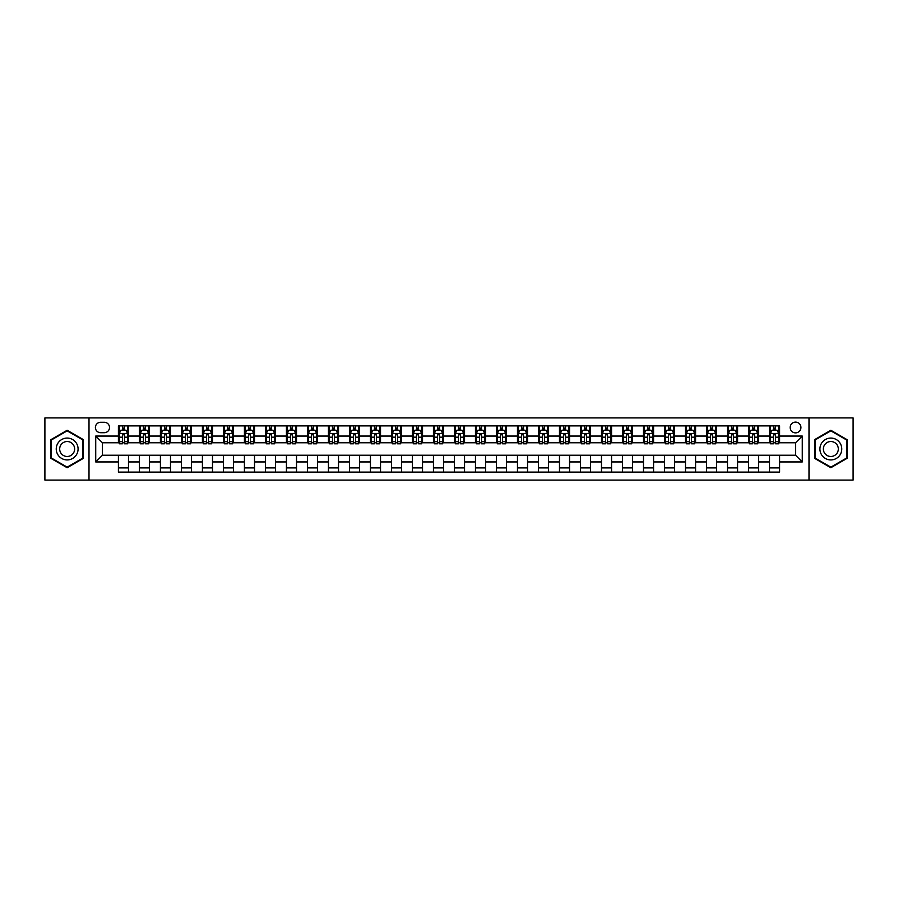 <?xml version="1.0" encoding="UTF-8"?>
<svg xmlns="http://www.w3.org/2000/svg" width="898" height="898" viewBox="0 0 898 898"><rect width="100%" height="100%" fill="white"/><g stroke="black" fill="none" stroke-linecap="round" stroke-linejoin="round"><path stroke-width="1.35" d="M795.549 422.116A5.377 5.377 0 0 0 790.173 427.493A5.377 5.377 0 0 0 795.549 432.87A5.377 5.377 0 0 0 800.926 427.493A5.377 5.377 0 0 0 795.549 422.116M808.997 480.082L853.1 480.082L853.1 417.918L808.997 417.918L808.997 480.082L89.003 480.082L89.003 417.918L44.9 417.918L44.9 480.082L89.003 480.082M100.598 432.701L104.291 432.701A5.208 5.208 0 0 0 109.511 427.493A5.208 5.208 0 0 0 104.291 422.284L100.598 422.284A5.208 5.208 0 0 0 95.39 427.493A5.208 5.208 0 0 0 100.598 432.701M808.997 417.918L89.003 417.918M118.413 461.942L95.727 461.942L95.727 436.058L118.413 436.058L118.413 442.781L102.451 442.781L102.451 455.219L118.413 455.219L118.413 472.101L779.587 472.101L779.587 455.219L795.549 455.219L795.549 442.781L779.587 442.781L779.587 436.058L802.273 436.058L802.273 461.942L779.587 461.942M779.587 436.058L779.587 425.899L118.413 425.899L118.413 436.058M769.507 425.899L769.507 442.781L770.349 442.781M773.537 442.781L775.558 442.781M778.746 442.781L779.587 442.781M769.507 442.781L757.744 442.781M748.505 425.899L748.505 442.781L749.347 442.781M752.535 442.781L754.556 442.781M748.505 442.781L736.742 442.781M727.503 425.899L727.503 442.781L728.345 442.781M731.533 442.781L733.554 442.781M727.503 442.781L715.74 442.781M706.501 425.899L706.501 442.781L707.343 442.781M710.531 442.781L712.552 442.781M706.501 442.781L694.738 442.781M685.5 425.899L685.5 442.781L686.33 442.781M689.529 442.781L691.539 442.781M685.5 442.781L673.736 442.781M664.498 425.899L664.498 442.781L665.328 442.781M668.527 442.781L670.537 442.781M664.498 442.781L652.734 442.781M643.484 425.899L643.484 442.781L644.326 442.781M647.525 442.781L649.535 442.781M643.484 442.781L631.732 442.781M622.482 425.899L622.482 442.781L623.324 442.781M626.523 442.781L628.533 442.781M622.482 442.781L610.719 442.781M601.48 425.899L601.48 442.781L602.322 442.781M605.51 442.781L607.531 442.781M601.48 442.781L589.717 442.781M580.478 425.899L580.478 442.781L581.32 442.781M584.508 442.781L586.529 442.781M580.478 442.781L568.715 442.781M559.476 425.899L559.476 442.781L560.318 442.781M563.506 442.781L565.527 442.781M559.476 442.781L547.713 442.781M538.474 425.899L538.474 442.781L539.316 442.781M542.504 442.781L544.525 442.781M538.474 442.781L526.711 442.781M517.472 425.899L517.472 442.781L518.314 442.781M521.502 442.781L523.523 442.781M517.472 442.781L505.709 442.781M496.471 425.899L496.471 442.781L497.312 442.781M500.5 442.781L502.521 442.781M496.471 442.781L484.707 442.781M475.469 425.899L475.469 442.781L476.299 442.781M479.498 442.781L481.508 442.781M475.469 442.781L463.705 442.781M454.455 425.899L454.455 442.781L455.297 442.781M458.496 442.781L460.506 442.781M454.455 442.781L442.703 442.781M433.453 425.899L433.453 442.781L434.295 442.781M437.494 442.781L439.504 442.781M433.453 442.781L421.701 442.781M412.451 425.899L412.451 442.781L413.293 442.781M416.492 442.781L418.502 442.781M412.451 442.781L400.688 442.781M391.449 425.899L391.449 442.781L392.291 442.781M395.479 442.781L397.5 442.781M391.449 442.781L379.686 442.781M370.447 425.899L370.447 442.781L371.289 442.781M374.477 442.781L376.498 442.781M370.447 442.781L358.684 442.781M349.445 425.899L349.445 442.781L350.287 442.781M353.475 442.781L355.496 442.781M349.445 442.781L337.682 442.781M328.444 425.899L328.444 442.781L329.285 442.781M332.473 442.781L334.494 442.781M328.444 442.781L316.68 442.781M307.442 425.899L307.442 442.781L308.283 442.781M311.471 442.781L313.492 442.781M307.442 442.781L295.678 442.781M286.44 425.899L286.44 442.781L287.281 442.781M290.469 442.781L292.49 442.781M286.44 442.781L274.676 442.781M265.438 425.899L265.438 442.781L266.268 442.781M269.467 442.781L271.477 442.781M265.438 442.781L253.674 442.781M244.424 425.899L244.424 442.781L245.266 442.781M248.465 442.781L250.475 442.781M244.424 442.781L232.672 442.781M223.422 425.899L223.422 442.781L224.264 442.781M227.463 442.781L229.473 442.781M223.422 442.781L211.67 442.781M202.42 425.899L202.42 442.781L203.262 442.781M206.461 442.781L208.471 442.781M202.42 442.781L190.657 442.781M181.418 425.899L181.418 442.781L182.26 442.781M185.448 442.781L187.469 442.781M181.418 442.781L169.655 442.781M160.416 425.899L160.416 442.781L161.258 442.781M164.446 442.781L166.467 442.781M160.416 442.781L148.653 442.781M139.415 425.899L139.415 442.781L140.256 442.781M143.444 442.781L145.465 442.781M139.415 442.781L127.651 442.781M118.413 442.781L119.254 442.781M122.442 442.781L124.463 442.781M118.413 455.219L128.493 455.219L128.493 472.101M779.587 455.219L128.493 455.219M128.493 425.899L128.493 442.781M118.413 430.097L119.254 430.097M122.442 430.097L124.463 430.097M127.651 430.097L128.493 430.097M118.413 467.903L128.493 467.903M139.415 455.219L139.415 472.101M149.495 425.899L149.495 442.781M139.415 430.097L140.256 430.097M143.444 430.097L145.465 430.097M148.653 430.097L149.495 430.097M149.495 455.219L149.495 472.101M139.415 467.903L149.495 467.903M160.416 455.219L160.416 472.101M170.497 455.219L170.497 472.101M160.416 467.903L170.497 467.903M170.497 425.899L170.497 442.781M160.416 430.097L161.258 430.097M164.446 430.097L166.467 430.097M169.655 430.097L170.497 430.097M181.418 455.219L181.418 472.101M191.499 455.219L191.499 472.101M181.418 467.903L191.499 467.903M191.499 425.899L191.499 442.781M181.418 430.097L182.26 430.097M185.448 430.097L187.469 430.097M190.657 430.097L191.499 430.097M202.42 455.219L202.42 472.101M212.5 455.219L212.5 472.101M202.42 467.903L212.5 467.903M212.5 425.899L212.5 442.781M202.42 430.097L203.262 430.097M206.461 430.097L208.471 430.097M211.67 430.097L212.5 430.097M223.422 455.219L223.422 472.101M233.502 455.219L233.502 472.101M223.422 467.903L233.502 467.903M233.502 425.899L233.502 442.781M223.422 430.097L224.264 430.097M227.463 430.097L229.473 430.097M232.672 430.097L233.502 430.097M244.424 455.219L244.424 472.101M254.516 455.219L254.516 472.101M244.424 467.903L254.516 467.903M254.516 425.899L254.516 442.781M244.424 430.097L245.266 430.097M248.465 430.097L250.475 430.097M253.674 430.097L254.516 430.097M265.438 455.219L265.438 472.101M275.518 455.219L275.518 472.101M265.438 467.903L275.518 467.903M275.518 425.899L275.518 442.781M265.438 430.097L266.268 430.097M269.467 430.097L271.477 430.097M274.676 430.097L275.518 430.097M286.44 455.219L286.44 472.101M296.52 455.219L296.52 472.101M286.44 467.903L296.52 467.903M296.52 425.899L296.52 442.781M286.44 430.097L287.281 430.097M290.469 430.097L292.49 430.097M295.678 430.097L296.52 430.097M307.442 455.219L307.442 472.101M317.522 455.219L317.522 472.101M307.442 467.903L317.522 467.903M317.522 425.899L317.522 442.781M307.442 430.097L308.283 430.097M311.471 430.097L313.492 430.097M316.68 430.097L317.522 430.097M328.444 455.219L328.444 472.101M338.524 455.219L338.524 472.101M328.444 467.903L338.524 467.903M338.524 425.899L338.524 442.781M328.444 430.097L329.285 430.097M332.473 430.097L334.494 430.097M337.682 430.097L338.524 430.097M349.445 455.219L349.445 472.101M359.526 455.219L359.526 472.101M349.445 467.903L359.526 467.903M359.526 425.899L359.526 442.781M349.445 430.097L350.287 430.097M353.475 430.097L355.496 430.097M358.684 430.097L359.526 430.097M370.447 455.219L370.447 472.101M380.528 455.219L380.528 472.101M370.447 467.903L380.528 467.903M380.528 425.899L380.528 442.781M370.447 430.097L371.289 430.097M374.477 430.097L376.498 430.097M379.686 430.097L380.528 430.097M391.449 455.219L391.449 472.101M401.529 455.219L401.529 472.101M391.449 467.903L401.529 467.903M401.529 425.899L401.529 442.781M391.449 430.097L392.291 430.097M395.479 430.097L397.5 430.097M400.688 430.097L401.529 430.097M412.451 455.219L412.451 472.101M422.531 455.219L422.531 472.101M412.451 467.903L422.531 467.903M422.531 425.899L422.531 442.781M412.451 430.097L413.293 430.097M416.492 430.097L418.502 430.097M421.701 430.097L422.531 430.097M433.453 455.219L433.453 472.101M443.545 455.219L443.545 472.101M433.453 467.903L443.545 467.903M443.545 425.899L443.545 442.781M433.453 430.097L434.295 430.097M437.494 430.097L439.504 430.097M442.703 430.097L443.545 430.097M454.455 455.219L454.455 472.101M464.547 455.219L464.547 472.101M454.455 467.903L464.547 467.903M464.547 425.899L464.547 442.781M454.455 430.097L455.297 430.097M458.496 430.097L460.506 430.097M463.705 430.097L464.547 430.097M475.469 455.219L475.469 472.101M485.549 455.219L485.549 472.101M475.469 467.903L485.549 467.903M485.549 425.899L485.549 442.781M475.469 430.097L476.299 430.097M479.498 430.097L481.508 430.097M484.707 430.097L485.549 430.097M496.471 455.219L496.471 472.101M506.551 455.219L506.551 472.101M496.471 467.903L506.551 467.903M506.551 425.899L506.551 442.781M496.471 430.097L497.312 430.097M500.5 430.097L502.521 430.097M505.709 430.097L506.551 430.097M517.472 455.219L517.472 472.101M527.553 455.219L527.553 472.101M517.472 467.903L527.553 467.903M527.553 425.899L527.553 442.781M517.472 430.097L518.314 430.097M521.502 430.097L523.523 430.097M526.711 430.097L527.553 430.097M538.474 455.219L538.474 472.101M548.555 455.219L548.555 472.101M538.474 467.903L548.555 467.903M548.555 425.899L548.555 442.781M538.474 430.097L539.316 430.097M542.504 430.097L544.525 430.097M547.713 430.097L548.555 430.097M559.476 455.219L559.476 472.101M569.557 455.219L569.557 472.101M559.476 467.903L569.557 467.903M569.557 425.899L569.557 442.781M559.476 430.097L560.318 430.097M563.506 430.097L565.527 430.097M568.715 430.097L569.557 430.097M580.478 455.219L580.478 472.101M590.558 455.219L590.558 472.101M580.478 467.903L590.558 467.903M590.558 425.899L590.558 442.781M580.478 430.097L581.32 430.097M584.508 430.097L586.529 430.097M589.717 430.097L590.558 430.097M601.48 455.219L601.48 472.101M611.56 455.219L611.56 472.101M601.48 467.903L611.56 467.903M611.56 425.899L611.56 442.781M601.48 430.097L602.322 430.097M605.51 430.097L607.531 430.097M610.719 430.097L611.56 430.097M622.482 455.219L622.482 472.101M632.562 455.219L632.562 472.101M622.482 467.903L632.562 467.903M632.562 425.899L632.562 442.781M622.482 430.097L623.324 430.097M626.523 430.097L628.533 430.097M631.732 430.097L632.562 430.097M643.484 455.219L643.484 472.101M653.576 455.219L653.576 472.101M643.484 467.903L653.576 467.903M653.576 425.899L653.576 442.781M643.484 430.097L644.326 430.097M647.525 430.097L649.535 430.097M652.734 430.097L653.576 430.097M664.498 455.219L664.498 472.101M674.578 455.219L674.578 472.101M664.498 467.903L674.578 467.903M674.578 425.899L674.578 442.781M664.498 430.097L665.328 430.097M668.527 430.097L670.537 430.097M673.736 430.097L674.578 430.097M685.5 455.219L685.5 472.101M695.58 455.219L695.58 472.101M685.5 467.903L695.58 467.903M695.58 425.899L695.58 442.781M685.5 430.097L686.33 430.097M689.529 430.097L691.539 430.097M694.738 430.097L695.58 430.097M706.501 455.219L706.501 472.101M716.582 455.219L716.582 472.101M706.501 467.903L716.582 467.903M716.582 425.899L716.582 442.781M706.501 430.097L707.343 430.097M710.531 430.097L712.552 430.097M715.74 430.097L716.582 430.097M727.503 455.219L727.503 472.101M737.584 455.219L737.584 472.101M727.503 467.903L737.584 467.903M737.584 425.899L737.584 442.781M727.503 430.097L728.345 430.097M731.533 430.097L733.554 430.097M736.742 430.097L737.584 430.097M748.505 455.219L748.505 472.101M758.586 455.219L758.586 472.101M748.505 467.903L758.586 467.903M758.586 425.899L758.586 442.781M748.505 430.097L749.347 430.097M752.535 430.097L754.556 430.097M757.744 430.097L758.586 430.097M769.507 455.219L769.507 472.101M769.507 467.903L779.587 467.903M769.507 430.097L770.349 430.097M773.537 430.097L775.558 430.097M778.746 430.097L779.587 430.097M102.451 442.781L95.727 436.058M102.451 455.219L95.727 461.942M802.273 436.058L795.549 442.781M802.273 461.942L795.549 455.219M67.159 467.723L83.379 458.362L83.379 439.638L67.159 430.277L50.95 439.638L50.95 458.362L67.159 467.723M847.05 439.638L830.841 430.277L814.621 439.638L814.621 458.362L830.841 467.723L847.05 458.362L847.05 439.638M124.463 428.077L122.442 428.077M127.651 441.681L124.463 441.681L124.463 443.792L127.651 443.792L127.651 433.543L125.967 430.176L120.927 430.176L119.254 433.543L119.254 443.792L122.442 443.792L122.442 441.681L119.254 441.681M119.254 433.543L119.254 425.899M127.651 433.543L127.651 425.899M122.442 430.176L122.442 425.899M124.463 425.899L124.463 430.176M124.463 441.681L124.463 434.8L122.442 434.8L122.442 441.681M145.465 428.077L143.444 428.077M148.653 441.681L145.465 441.681L145.465 443.792L148.653 443.792L148.653 433.543L146.98 430.176L141.929 430.176L140.256 433.543L140.256 443.792L143.444 443.792L143.444 441.681L140.256 441.681M140.256 433.543L140.256 425.899M148.653 433.543L148.653 425.899M143.444 430.176L143.444 425.899M145.465 425.899L145.465 430.176M145.465 441.681L145.465 434.8L143.444 434.8L143.444 441.681M166.467 428.077L164.446 428.077M169.655 441.681L166.467 441.681L166.467 443.792L169.655 443.792L169.655 433.543L167.982 430.176L162.942 430.176L161.258 433.543L161.258 443.792L164.446 443.792L164.446 441.681L161.258 441.681M161.258 433.543L161.258 425.899M169.655 433.543L169.655 425.899M164.446 430.176L164.446 425.899M166.467 425.899L166.467 430.176M166.467 441.681L166.467 434.8L164.446 434.8L164.446 441.681M187.469 428.077L185.448 428.077M190.657 441.681L187.469 441.681L187.469 443.792L190.657 443.792L190.657 433.543L188.984 430.176L183.944 430.176L182.26 433.543L182.26 443.792L185.448 443.792L185.448 441.681L182.26 441.681M182.26 433.543L182.26 425.899M190.657 433.543L190.657 425.899M185.448 430.176L185.448 425.899M187.469 425.899L187.469 430.176M187.469 441.681L187.469 434.8L185.448 434.8L185.448 441.681M208.471 428.077L206.461 428.077M211.67 441.681L208.471 441.681L208.471 443.792L211.67 443.792L211.67 433.543L209.986 430.176L204.946 430.176L203.262 433.543L203.262 443.792L206.461 443.792L206.461 441.681L203.262 441.681M203.262 433.543L203.262 425.899M211.67 433.543L211.67 425.899M206.461 430.176L206.461 425.899M208.471 425.899L208.471 430.176M208.471 441.681L208.471 434.8L206.461 434.8L206.461 441.681M76.622 443.545A10.922 10.922 0 0 0 61.704 439.537A10.922 10.922 0 0 0 57.708 454.455A10.922 10.922 0 0 0 72.626 458.463A10.922 10.922 0 0 0 76.622 443.545M73.636 445.262A7.476 7.476 0 0 0 63.421 442.523A7.476 7.476 0 0 0 60.682 452.738A7.476 7.476 0 0 0 70.897 455.477A7.476 7.476 0 0 0 73.636 445.262M67.159 467.14L51.455 458.07L51.455 439.93L67.159 430.86L82.874 439.93L82.874 458.07L67.159 467.14M830.841 459.922A10.922 10.922 0 0 0 841.763 449A10.922 10.922 0 0 0 830.841 438.078A10.922 10.922 0 0 0 819.919 449A10.922 10.922 0 0 0 830.841 459.922M830.841 456.476A7.476 7.476 0 0 0 838.317 449A7.476 7.476 0 0 0 830.841 441.524A7.476 7.476 0 0 0 823.365 449A7.476 7.476 0 0 0 830.841 456.476M815.126 439.93L830.841 430.86L846.545 439.93L846.545 458.07L830.841 467.14L815.126 458.07L815.126 439.93M229.473 428.077L227.463 428.077M232.672 441.681L229.473 441.681L229.473 443.792L232.672 443.792L232.672 433.543L230.988 430.176L225.948 430.176L224.264 433.543L224.264 443.792L227.463 443.792L227.463 441.681L224.264 441.681M224.264 433.543L224.264 425.899M232.672 433.543L232.672 425.899M227.463 430.176L227.463 425.899M229.473 425.899L229.473 430.176M229.473 441.681L229.473 434.8L227.463 434.8L227.463 441.681M250.475 428.077L248.465 428.077M253.674 441.681L250.475 441.681L250.475 443.792L253.674 443.792L253.674 433.543L251.99 430.176L246.95 430.176L245.266 433.543L245.266 443.792L248.465 443.792L248.465 441.681L245.266 441.681M245.266 433.543L245.266 425.899M253.674 433.543L253.674 425.899M248.465 430.176L248.465 425.899M250.475 425.899L250.475 430.176M250.475 441.681L250.475 434.8L248.465 434.8L248.465 441.681M271.477 428.077L269.467 428.077M274.676 441.681L271.477 441.681L271.477 443.792L274.676 443.792L274.676 433.543L272.992 430.176L267.952 430.176L266.268 433.543L266.268 443.792L269.467 443.792L269.467 441.681L266.268 441.681M266.268 433.543L266.268 425.899M274.676 433.543L274.676 425.899M269.467 430.176L269.467 425.899M271.477 425.899L271.477 430.176M271.477 441.681L271.477 434.8L269.467 434.8L269.467 441.681M292.49 428.077L290.469 428.077M295.678 441.681L292.49 441.681L292.49 443.792L295.678 443.792L295.678 433.543L293.994 430.176L288.954 430.176L287.281 433.543L287.281 443.792L290.469 443.792L290.469 441.681L287.281 441.681M287.281 433.543L287.281 425.899M295.678 433.543L295.678 425.899M290.469 430.176L290.469 425.899M292.49 425.899L292.49 430.176M292.49 441.681L292.49 434.8L290.469 434.8L290.469 441.681M313.492 428.077L311.471 428.077M316.68 441.681L313.492 441.681L313.492 443.792L316.68 443.792L316.68 433.543L314.996 430.176L309.956 430.176L308.283 433.543L308.283 443.792L311.471 443.792L311.471 441.681L308.283 441.681M308.283 433.543L308.283 425.899M316.68 433.543L316.68 425.899M311.471 430.176L311.471 425.899M313.492 425.899L313.492 430.176M313.492 441.681L313.492 434.8L311.471 434.8L311.471 441.681M334.494 428.077L332.473 428.077M337.682 441.681L334.494 441.681L334.494 443.792L337.682 443.792L337.682 433.543L335.998 430.176L330.958 430.176L329.285 433.543L329.285 443.792L332.473 443.792L332.473 441.681L329.285 441.681M329.285 433.543L329.285 425.899M337.682 433.543L337.682 425.899M332.473 430.176L332.473 425.899M334.494 425.899L334.494 430.176M334.494 441.681L334.494 434.8L332.473 434.8L332.473 441.681M355.496 428.077L353.475 428.077M358.684 441.681L355.496 441.681L355.496 443.792L358.684 443.792L358.684 433.543L357.011 430.176L351.971 430.176L350.287 433.543L350.287 443.792L353.475 443.792L353.475 441.681L350.287 441.681M350.287 433.543L350.287 425.899M358.684 433.543L358.684 425.899M353.475 430.176L353.475 425.899M355.496 425.899L355.496 430.176M355.496 441.681L355.496 434.8L353.475 434.8L353.475 441.681M376.498 428.077L374.477 428.077M379.686 441.681L376.498 441.681L376.498 443.792L379.686 443.792L379.686 433.543L378.013 430.176L372.973 430.176L371.289 433.543L371.289 443.792L374.477 443.792L374.477 441.681L371.289 441.681M371.289 433.543L371.289 425.899M379.686 433.543L379.686 425.899M374.477 430.176L374.477 425.899M376.498 425.899L376.498 430.176M376.498 441.681L376.498 434.8L374.477 434.8L374.477 441.681M397.5 428.077L395.479 428.077M400.688 441.681L397.5 441.681L397.5 443.792L400.688 443.792L400.688 433.543L399.015 430.176L393.975 430.176L392.291 433.543L392.291 443.792L395.479 443.792L395.479 441.681L392.291 441.681M392.291 433.543L392.291 425.899M400.688 433.543L400.688 425.899M395.479 430.176L395.479 425.899M397.5 425.899L397.5 430.176M397.5 441.681L397.5 434.8L395.479 434.8L395.479 441.681M418.502 428.077L416.492 428.077M421.701 441.681L418.502 441.681L418.502 443.792L421.701 443.792L421.701 433.543L420.017 430.176L414.977 430.176L413.293 433.543L413.293 443.792L416.492 443.792L416.492 441.681L413.293 441.681M413.293 433.543L413.293 425.899M421.701 433.543L421.701 425.899M416.492 430.176L416.492 425.899M418.502 425.899L418.502 430.176M418.502 441.681L418.502 434.8L416.492 434.8L416.492 441.681M439.504 428.077L437.494 428.077M442.703 441.681L439.504 441.681L439.504 443.792L442.703 443.792L442.703 433.543L441.019 430.176L435.979 430.176L434.295 433.543L434.295 443.792L437.494 443.792L437.494 441.681L434.295 441.681M434.295 433.543L434.295 425.899M442.703 433.543L442.703 425.899M437.494 430.176L437.494 425.899M439.504 425.899L439.504 430.176M439.504 441.681L439.504 434.8L437.494 434.8L437.494 441.681M460.506 428.077L458.496 428.077M463.705 441.681L460.506 441.681L460.506 443.792L463.705 443.792L463.705 433.543L462.021 430.176L456.981 430.176L455.297 433.543L455.297 443.792L458.496 443.792L458.496 441.681L455.297 441.681M455.297 433.543L455.297 425.899M463.705 433.543L463.705 425.899M458.496 430.176L458.496 425.899M460.506 425.899L460.506 430.176M460.506 441.681L460.506 434.8L458.496 434.8L458.496 441.681M481.508 428.077L479.498 428.077M484.707 441.681L481.508 441.681L481.508 443.792L484.707 443.792L484.707 433.543L483.023 430.176L477.983 430.176L476.299 433.543L476.299 443.792L479.498 443.792L479.498 441.681L476.299 441.681M476.299 433.543L476.299 425.899M484.707 433.543L484.707 425.899M479.498 430.176L479.498 425.899M481.508 425.899L481.508 430.176M481.508 441.681L481.508 434.8L479.498 434.8L479.498 441.681M502.521 428.077L500.5 428.077M505.709 441.681L502.521 441.681L502.521 443.792L505.709 443.792L505.709 433.543L504.025 430.176L498.985 430.176L497.312 433.543L497.312 443.792L500.5 443.792L500.5 441.681L497.312 441.681M497.312 433.543L497.312 425.899M505.709 433.543L505.709 425.899M500.5 430.176L500.5 425.899M502.521 425.899L502.521 430.176M502.521 441.681L502.521 434.8L500.5 434.8L500.5 441.681M523.523 428.077L521.502 428.077M526.711 441.681L523.523 441.681L523.523 443.792L526.711 443.792L526.711 433.543L525.027 430.176L519.987 430.176L518.314 433.543L518.314 443.792L521.502 443.792L521.502 441.681L518.314 441.681M518.314 433.543L518.314 425.899M526.711 433.543L526.711 425.899M521.502 430.176L521.502 425.899M523.523 425.899L523.523 430.176M523.523 441.681L523.523 434.8L521.502 434.8L521.502 441.681M544.525 428.077L542.504 428.077M547.713 441.681L544.525 441.681L544.525 443.792L547.713 443.792L547.713 433.543L546.029 430.176L540.989 430.176L539.316 433.543L539.316 443.792L542.504 443.792L542.504 441.681L539.316 441.681M539.316 433.543L539.316 425.899M547.713 433.543L547.713 425.899M542.504 430.176L542.504 425.899M544.525 425.899L544.525 430.176M544.525 441.681L544.525 434.8L542.504 434.8L542.504 441.681M565.527 428.077L563.506 428.077M568.715 441.681L565.527 441.681L565.527 443.792L568.715 443.792L568.715 433.543L567.042 430.176L562.002 430.176L560.318 433.543L560.318 443.792L563.506 443.792L563.506 441.681L560.318 441.681M560.318 433.543L560.318 425.899M568.715 433.543L568.715 425.899M563.506 430.176L563.506 425.899M565.527 425.899L565.527 430.176M565.527 441.681L565.527 434.8L563.506 434.8L563.506 441.681M586.529 428.077L584.508 428.077M589.717 441.681L586.529 441.681L586.529 443.792L589.717 443.792L589.717 433.543L588.044 430.176L583.004 430.176L581.32 433.543L581.32 443.792L584.508 443.792L584.508 441.681L581.32 441.681M581.32 433.543L581.32 425.899M589.717 433.543L589.717 425.899M584.508 430.176L584.508 425.899M586.529 425.899L586.529 430.176M586.529 441.681L586.529 434.8L584.508 434.8L584.508 441.681M607.531 428.077L605.51 428.077M610.719 441.681L607.531 441.681L607.531 443.792L610.719 443.792L610.719 433.543L609.046 430.176L604.006 430.176L602.322 433.543L602.322 443.792L605.51 443.792L605.51 441.681L602.322 441.681M602.322 433.543L602.322 425.899M610.719 433.543L610.719 425.899M605.51 430.176L605.51 425.899M607.531 425.899L607.531 430.176M607.531 441.681L607.531 434.8L605.51 434.8L605.51 441.681M628.533 428.077L626.523 428.077M631.732 441.681L628.533 441.681L628.533 443.792L631.732 443.792L631.732 433.543L630.048 430.176L625.008 430.176L623.324 433.543L623.324 443.792L626.523 443.792L626.523 441.681L623.324 441.681M623.324 433.543L623.324 425.899M631.732 433.543L631.732 425.899M626.523 430.176L626.523 425.899M628.533 425.899L628.533 430.176M628.533 441.681L628.533 434.8L626.523 434.8L626.523 441.681M649.535 428.077L647.525 428.077M652.734 441.681L649.535 441.681L649.535 443.792L652.734 443.792L652.734 433.543L651.05 430.176L646.01 430.176L644.326 433.543L644.326 443.792L647.525 443.792L647.525 441.681L644.326 441.681M644.326 433.543L644.326 425.899M652.734 433.543L652.734 425.899M647.525 430.176L647.525 425.899M649.535 425.899L649.535 430.176M649.535 441.681L649.535 434.8L647.525 434.8L647.525 441.681M670.537 428.077L668.527 428.077M673.736 441.681L670.537 441.681L670.537 443.792L673.736 443.792L673.736 433.543L672.052 430.176L667.012 430.176L665.328 433.543L665.328 443.792L668.527 443.792L668.527 441.681L665.328 441.681M665.328 433.543L665.328 425.899M673.736 433.543L673.736 425.899M668.527 430.176L668.527 425.899M670.537 425.899L670.537 430.176M670.537 441.681L670.537 434.8L668.527 434.8L668.527 441.681M691.539 428.077L689.529 428.077M694.738 441.681L691.539 441.681L691.539 443.792L694.738 443.792L694.738 433.543L693.054 430.176L688.014 430.176L686.33 433.543L686.33 443.792L689.529 443.792L689.529 441.681L686.33 441.681M686.33 433.543L686.33 425.899M694.738 433.543L694.738 425.899M689.529 430.176L689.529 425.899M691.539 425.899L691.539 430.176M691.539 441.681L691.539 434.8L689.529 434.8L689.529 441.681M712.552 428.077L710.531 428.077M715.74 441.681L712.552 441.681L712.552 443.792L715.74 443.792L715.74 433.543L714.056 430.176L709.016 430.176L707.343 433.543L707.343 443.792L710.531 443.792L710.531 441.681L707.343 441.681M707.343 433.543L707.343 425.899M715.74 433.543L715.74 425.899M710.531 430.176L710.531 425.899M712.552 425.899L712.552 430.176M712.552 441.681L712.552 434.8L710.531 434.8L710.531 441.681M733.554 428.077L731.533 428.077M736.742 441.681L733.554 441.681L733.554 443.792L736.742 443.792L736.742 433.543L735.058 430.176L730.018 430.176L728.345 433.543L728.345 443.792L731.533 443.792L731.533 441.681L728.345 441.681M728.345 433.543L728.345 425.899M736.742 433.543L736.742 425.899M731.533 430.176L731.533 425.899M733.554 425.899L733.554 430.176M733.554 441.681L733.554 434.8L731.533 434.8L731.533 441.681M754.556 428.077L752.535 428.077M757.744 441.681L754.556 441.681L754.556 443.792L757.744 443.792L757.744 433.543L756.071 430.176L751.02 430.176L749.347 433.543L749.347 443.792L752.535 443.792L752.535 441.681L749.347 441.681M749.347 433.543L749.347 425.899M757.744 433.543L757.744 425.899M752.535 430.176L752.535 425.899M754.556 425.899L754.556 430.176M754.556 441.681L754.556 434.8L752.535 434.8L752.535 441.681M775.558 428.077L773.537 428.077M778.746 441.681L775.558 441.681L775.558 443.792L778.746 443.792L778.746 433.543L777.073 430.176L772.033 430.176L770.349 433.543L770.349 443.792L773.537 443.792L773.537 441.681L770.349 441.681M770.349 433.543L770.349 425.899M778.746 433.543L778.746 425.899M773.537 430.176L773.537 425.899M775.558 425.899L775.558 430.176M775.558 441.681L775.558 434.8L773.537 434.8L773.537 441.681M139.415 461.942L128.493 461.942M139.415 436.058L128.493 436.058M160.416 436.058L149.495 436.058M160.416 461.942L149.495 461.942M181.418 436.058L170.497 436.058M181.418 461.942L170.497 461.942M202.42 436.058L191.499 436.058M202.42 461.942L191.499 461.942M223.422 436.058L212.5 436.058M223.422 461.942L212.5 461.942M244.424 436.058L233.502 436.058M244.424 461.942L233.502 461.942M265.438 436.058L254.516 436.058M265.438 461.942L254.516 461.942M286.44 436.058L275.518 436.058M286.44 461.942L275.518 461.942M307.442 436.058L296.52 436.058M307.442 461.942L296.52 461.942M328.444 436.058L317.522 436.058M328.444 461.942L317.522 461.942M349.445 436.058L338.524 436.058M349.445 461.942L338.524 461.942M370.447 436.058L359.526 436.058M370.447 461.942L359.526 461.942M391.449 436.058L380.528 436.058M391.449 461.942L380.528 461.942M412.451 436.058L401.529 436.058M412.451 461.942L401.529 461.942M433.453 436.058L422.531 436.058M433.453 461.942L422.531 461.942M454.455 436.058L443.545 436.058M454.455 461.942L443.545 461.942M475.469 436.058L464.547 436.058M475.469 461.942L464.547 461.942M496.471 436.058L485.549 436.058M496.471 461.942L485.549 461.942M517.472 436.058L506.551 436.058M517.472 461.942L506.551 461.942M538.474 436.058L527.553 436.058M538.474 461.942L527.553 461.942M559.476 436.058L548.555 436.058M559.476 461.942L548.555 461.942M580.478 436.058L569.557 436.058M580.478 461.942L569.557 461.942M601.48 436.058L590.558 436.058M601.48 461.942L590.558 461.942M622.482 436.058L611.56 436.058M622.482 461.942L611.56 461.942M643.484 436.058L632.562 436.058M643.484 461.942L632.562 461.942M664.498 436.058L653.576 436.058M664.498 461.942L653.576 461.942M685.5 436.058L674.578 436.058M685.5 461.942L674.578 461.942M706.501 436.058L695.58 436.058M706.501 461.942L695.58 461.942M727.503 436.058L716.582 436.058M727.503 461.942L716.582 461.942M748.505 436.058L737.584 436.058M748.505 461.942L737.584 461.942M769.507 436.058L758.586 436.058M769.507 461.942L758.586 461.942M127.606 433.453L119.288 433.453M119.254 430.378L120.826 430.378M126.068 430.378L127.651 430.378M122.442 437.18L119.254 437.18M127.651 437.18L124.463 437.18M124.463 429.154L122.442 429.154M148.619 433.453L140.301 433.453M140.256 430.378L141.839 430.378M147.081 430.378L148.653 430.378M143.444 437.18L140.256 437.18M148.653 437.18L145.465 437.18M145.465 429.154L143.444 429.154M169.621 433.453L161.303 433.453M161.258 430.378L162.841 430.378M168.083 430.378L169.655 430.378M164.446 437.18L161.258 437.18M169.655 437.18L166.467 437.18M166.467 429.154L164.446 429.154M190.623 433.453L182.305 433.453M182.26 430.378L183.843 430.378M189.085 430.378L190.657 430.378M185.448 437.18L182.26 437.18M190.657 437.18L187.469 437.18M187.469 429.154L185.448 429.154M211.625 433.453L203.307 433.453M203.262 430.378L204.845 430.378M210.087 430.378L211.67 430.378M206.461 437.18L203.262 437.18M211.67 437.18L208.471 437.18M208.471 429.154L206.461 429.154M232.627 433.453L224.309 433.453M224.264 430.378L225.847 430.378M231.089 430.378L232.672 430.378M227.463 437.18L224.264 437.18M232.672 437.18L229.473 437.18M229.473 429.154L227.463 429.154M253.629 433.453L245.311 433.453M245.266 430.378L246.849 430.378M252.091 430.378L253.674 430.378M248.465 437.18L245.266 437.18M253.674 437.18L250.475 437.18M250.475 429.154L248.465 429.154M274.631 433.453L266.313 433.453M266.268 430.378L267.851 430.378M273.093 430.378L274.676 430.378M269.467 437.18L266.268 437.18M274.676 437.18L271.477 437.18M271.477 429.154L269.467 429.154M295.633 433.453L287.315 433.453M287.281 430.378L288.853 430.378M294.095 430.378L295.678 430.378M290.469 437.18L287.281 437.18M295.678 437.18L292.49 437.18M292.49 429.154L290.469 429.154M316.635 433.453L308.317 433.453M308.283 430.378L309.855 430.378M315.097 430.378L316.68 430.378M311.471 437.18L308.283 437.18M316.68 437.18L313.492 437.18M313.492 429.154L311.471 429.154M337.637 433.453L329.319 433.453M329.285 430.378L330.857 430.378M336.099 430.378L337.682 430.378M332.473 437.18L329.285 437.18M337.682 437.18L334.494 437.18M334.494 429.154L332.473 429.154M358.65 433.453L350.332 433.453M350.287 430.378L351.87 430.378M357.112 430.378L358.684 430.378M353.475 437.18L350.287 437.18M358.684 437.18L355.496 437.18M355.496 429.154L353.475 429.154M379.652 433.453L371.334 433.453M371.289 430.378L372.872 430.378M378.114 430.378L379.686 430.378M374.477 437.18L371.289 437.18M379.686 437.18L376.498 437.18M376.498 429.154L374.477 429.154M400.654 433.453L392.336 433.453M392.291 430.378L393.874 430.378M399.116 430.378L400.688 430.378M395.479 437.18L392.291 437.18M400.688 437.18L397.5 437.18M397.5 429.154L395.479 429.154M421.656 433.453L413.338 433.453M413.293 430.378L414.876 430.378M420.118 430.378L421.701 430.378M416.492 437.18L413.293 437.18M421.701 437.18L418.502 437.18M418.502 429.154L416.492 429.154M442.658 433.453L434.34 433.453M434.295 430.378L435.878 430.378M441.12 430.378L442.703 430.378M437.494 437.18L434.295 437.18M442.703 437.18L439.504 437.18M439.504 429.154L437.494 429.154M463.66 433.453L455.342 433.453M455.297 430.378L456.88 430.378M462.122 430.378L463.705 430.378M458.496 437.18L455.297 437.18M463.705 437.18L460.506 437.18M460.506 429.154L458.496 429.154M484.662 433.453L476.344 433.453M476.299 430.378L477.882 430.378M483.124 430.378L484.707 430.378M479.498 437.18L476.299 437.18M484.707 437.18L481.508 437.18M481.508 429.154L479.498 429.154M505.664 433.453L497.346 433.453M497.312 430.378L498.884 430.378M504.126 430.378L505.709 430.378M500.5 437.18L497.312 437.18M505.709 437.18L502.521 437.18M502.521 429.154L500.5 429.154M526.666 433.453L518.348 433.453M518.314 430.378L519.886 430.378M525.128 430.378L526.711 430.378M521.502 437.18L518.314 437.18M526.711 437.18L523.523 437.18M523.523 429.154L521.502 429.154M547.668 433.453L539.35 433.453M539.316 430.378L540.888 430.378M546.13 430.378L547.713 430.378M542.504 437.18L539.316 437.18M547.713 437.18L544.525 437.18M544.525 429.154L542.504 429.154M568.681 433.453L560.363 433.453M560.318 430.378L561.901 430.378M567.143 430.378L568.715 430.378M563.506 437.18L560.318 437.18M568.715 437.18L565.527 437.18M565.527 429.154L563.506 429.154M589.683 433.453L581.365 433.453M581.32 430.378L582.903 430.378M588.145 430.378L589.717 430.378M584.508 437.18L581.32 437.18M589.717 437.18L586.529 437.18M586.529 429.154L584.508 429.154M610.685 433.453L602.367 433.453M602.322 430.378L603.905 430.378M609.147 430.378L610.719 430.378M605.51 437.18L602.322 437.18M610.719 437.18L607.531 437.18M607.531 429.154L605.51 429.154M631.687 433.453L623.369 433.453M623.324 430.378L624.907 430.378M630.149 430.378L631.732 430.378M626.523 437.18L623.324 437.18M631.732 437.18L628.533 437.18M628.533 429.154L626.523 429.154M652.689 433.453L644.371 433.453M644.326 430.378L645.909 430.378M651.151 430.378L652.734 430.378M647.525 437.18L644.326 437.18M652.734 437.18L649.535 437.18M649.535 429.154L647.525 429.154M673.691 433.453L665.373 433.453M665.328 430.378L666.911 430.378M672.153 430.378L673.736 430.378M668.527 437.18L665.328 437.18M673.736 437.18L670.537 437.18M670.537 429.154L668.527 429.154M694.693 433.453L686.375 433.453M686.33 430.378L687.913 430.378M693.155 430.378L694.738 430.378M689.529 437.18L686.33 437.18M694.738 437.18L691.539 437.18M691.539 429.154L689.529 429.154M715.695 433.453L707.377 433.453M707.343 430.378L708.915 430.378M714.157 430.378L715.74 430.378M710.531 437.18L707.343 437.18M715.74 437.18L712.552 437.18M712.552 429.154L710.531 429.154M736.697 433.453L728.379 433.453M728.345 430.378L729.917 430.378M735.159 430.378L736.742 430.378M731.533 437.18L728.345 437.18M736.742 437.18L733.554 437.18M733.554 429.154L731.533 429.154M757.699 433.453L749.381 433.453M749.347 430.378L750.919 430.378M756.161 430.378L757.744 430.378M752.535 437.18L749.347 437.18M757.744 437.18L754.556 437.18M754.556 429.154L752.535 429.154M778.712 433.453L770.394 433.453M770.349 430.378L771.932 430.378M777.174 430.378L778.746 430.378M773.537 437.18L770.349 437.18M778.746 437.18L775.558 437.18M775.558 429.154L773.537 429.154"/></g></svg>
